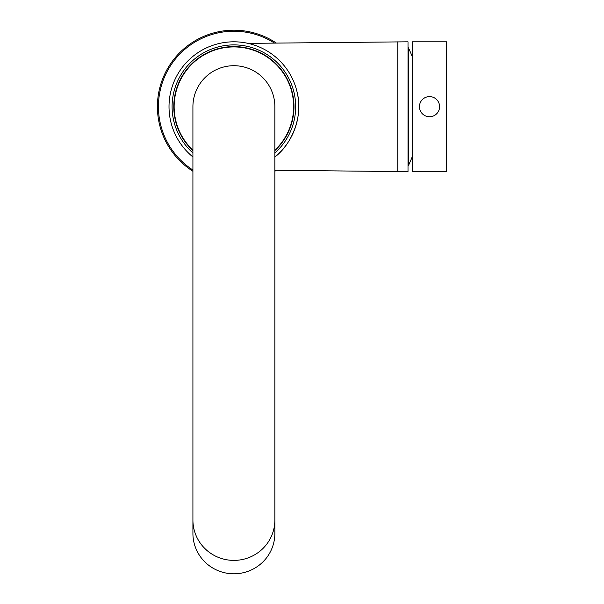 <?xml version="1.0" encoding="UTF-8"?>
<svg xmlns="http://www.w3.org/2000/svg" width="604" height="604" viewBox="0 0 604 604"><rect width="100%" height="100%" fill="white"/><g stroke="black" fill="none" stroke-linecap="round" stroke-linejoin="round"><path stroke-width="0.91" d="M192.918 156.972A64.87 64.87 0 0 1 261.728 48.086A64.87 64.87 0 0 1 274.858 156.972C290.116 145.858 303.336 118.671 297.425 93.62M192.918 150.638A60.09 60.09 0 0 1 209.679 51.68A60.09 60.09 0 0 1 274.858 150.638M274.858 171.257A76.481 76.481 0 0 0 276.353 170.283M276.353 43.073A76.481 76.481 0 0 0 169.792 64.96A76.481 76.481 0 0 0 192.918 171.257M274.51 43.095A75.455 75.455 0 0 0 170.411 65.881A75.455 75.455 0 0 0 192.918 170.041M274.858 520.044L274.858 106.682A40.974 40.974 0 0 0 233.884 65.708A40.974 40.974 0 0 0 192.918 106.682L192.918 533.453A40.974 40.347 180 0 0 233.884 573.8A40.974 40.347 180 0 0 274.858 533.453L274.858 520.044A40.974 40.347 180 0 1 233.884 560.391A40.974 40.347 180 0 1 192.918 520.044M274.858 150.169A59.751 59.751 0 0 0 233.884 46.931A59.751 59.751 0 0 0 192.918 150.169M412.449 106.682L412.449 41.812L446.59 41.812L446.59 171.551L412.449 171.551L412.449 106.682M419.448 106.682A10.072 10.072 0 0 0 434.555 115.402A10.072 10.072 0 0 0 434.555 97.954A10.072 10.072 0 0 0 419.448 106.682M397.772 41.812L397.772 171.551L408.01 171.551L408.01 41.812L248.025 43.367M297.425 93.59C303.344 118.648 290.124 145.851 274.858 156.972M192.918 152.94A61.797 61.797 0 0 1 208.274 50.442A61.797 61.797 0 0 1 274.858 152.94M408.01 47.308L408.478 47.905L408.478 165.451A137.531 137.531 0 0 0 412.449 156.179M408.01 166.047L408.478 165.451M412.449 57.176A137.531 137.531 0 0 0 408.478 47.905M274.858 170.268L397.772 171.551"/></g></svg>
